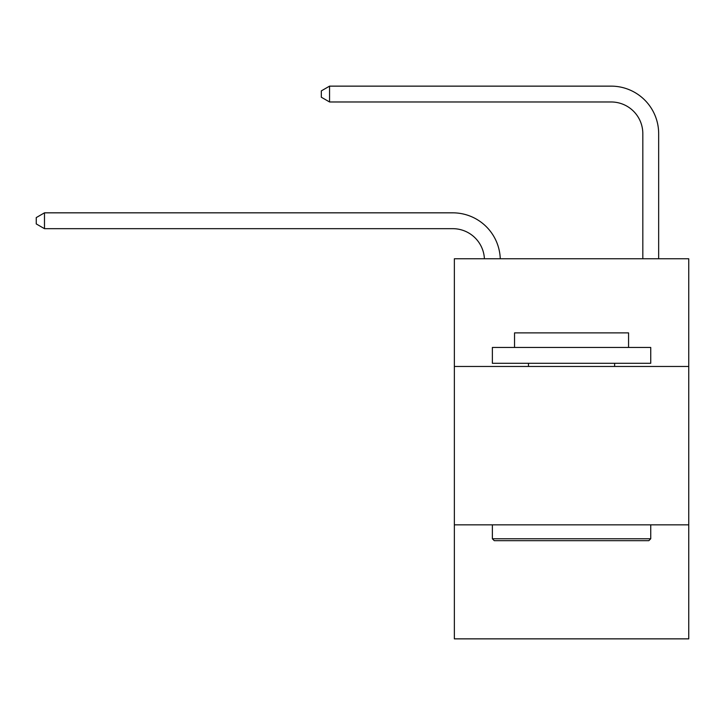 <?xml version="1.0" encoding="UTF-8"?>
<svg xmlns="http://www.w3.org/2000/svg" width="725" height="725" viewBox="0 0 725 725"><rect width="100%" height="100%" fill="white"/><g stroke="black" fill="none" stroke-linecap="round" stroke-linejoin="round"><path stroke-width="1.09" d="M688.75 366.46L688.75 258.762L454.358 258.762L454.358 366.46L688.75 366.46L688.75 638.861L454.358 638.861L454.358 366.46M688.75 524.837L454.358 524.837M484.409 258.762A31.673 31.673 0 0 0 452.772 228.674A31.673 31.673 0 0 1 484.409 258.762A31.673 31.673 0 0 0 452.772 228.674A31.673 31.673 0 0 1 484.409 258.762A31.673 31.673 0 0 0 452.772 228.674A31.673 31.673 0 0 1 484.409 258.762A31.673 31.673 0 0 0 452.772 228.674A31.673 31.673 0 0 1 484.409 258.762A31.673 31.673 0 0 0 452.772 228.674A31.673 31.673 0 0 1 484.409 258.762A31.673 31.673 0 0 0 452.772 228.674A31.673 31.673 0 0 1 484.409 258.762A31.673 31.673 0 0 0 452.772 228.674A31.673 31.673 0 0 1 484.409 258.762A31.673 31.673 0 0 0 452.772 228.674A31.673 31.673 0 0 1 484.409 258.762A31.673 31.673 0 0 0 452.772 228.674L44.488 228.674L36.25 223.925L36.25 217.591L44.488 212.833L452.772 212.833A47.515 47.515 0 0 1 500.259 258.762M642.821 258.762L642.821 133.654A31.673 31.673 0 0 0 611.148 101.971L329.558 101.971L321.32 97.222L321.32 90.888L329.558 86.139L611.148 86.139A47.515 47.515 0 0 1 658.662 133.654L658.662 258.762M44.488 212.833L452.772 212.833L44.488 212.833L452.772 212.833L44.488 212.833L452.772 212.833L44.488 212.833L452.772 212.833L44.488 212.833L452.772 212.833L44.488 212.833L452.772 212.833L44.488 212.833L452.772 212.833L44.488 212.833L452.772 212.833L44.488 212.833L44.488 228.674M642.821 133.654A31.673 31.673 0 0 0 611.148 101.971A31.673 31.673 0 0 1 642.821 133.654A31.673 31.673 0 0 0 611.148 101.971A31.673 31.673 0 0 1 642.821 133.654A31.673 31.673 0 0 0 611.148 101.971A31.673 31.673 0 0 1 642.821 133.654A31.673 31.673 0 0 0 611.148 101.971A31.673 31.673 0 0 1 642.821 133.654A31.673 31.673 0 0 0 611.148 101.971A31.673 31.673 0 0 1 642.821 133.654A31.673 31.673 0 0 0 611.148 101.971A31.673 31.673 0 0 1 642.821 133.654A31.673 31.673 0 0 0 611.148 101.971A31.673 31.673 0 0 1 642.821 133.654A31.673 31.673 0 0 0 611.148 101.971A31.673 31.673 0 0 1 642.821 133.654M329.558 86.139L611.148 86.139L329.558 86.139L611.148 86.139L329.558 86.139L611.148 86.139L329.558 86.139L611.148 86.139L329.558 86.139L611.148 86.139L329.558 86.139L611.148 86.139L329.558 86.139L611.148 86.139L329.558 86.139L611.148 86.139L329.558 86.139L329.558 101.971M494.269 540.669L492.366 538.766L650.742 538.766L648.839 540.669L494.269 540.669M650.742 347.456L650.742 363.288L492.366 363.288L492.366 347.456L650.742 347.456M514.542 347.456L514.542 332.884L628.566 332.884L628.566 347.456M650.742 524.837L650.742 538.766M492.366 524.837L492.366 538.766M614.628 363.288L614.628 366.46M528.48 363.288L528.48 366.46"/></g></svg>

